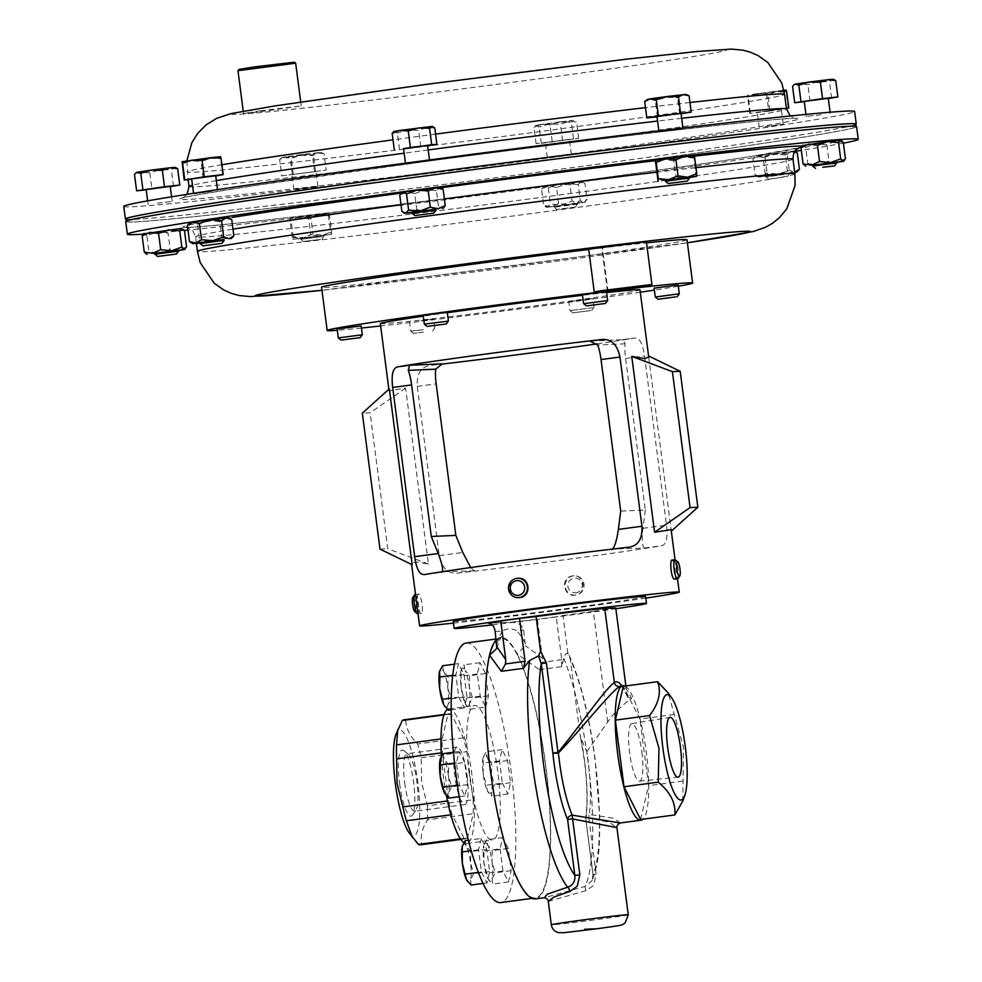 <?xml version="1.0" encoding="UTF-8"?>
<svg xmlns="http://www.w3.org/2000/svg" width="982" height="982" viewBox="0 0 982 982"><rect width="100%" height="100%" fill="white"/><g stroke="black" fill="none" stroke-linecap="round" stroke-linejoin="round"><path stroke-width="0.74" stroke-dasharray="4.91 3.68" d="M404.682 782.789A29.018 6.113 82.4 0 0 414.662 811.279A29.018 6.113 82.4 0 0 415.877 810.432A29.018 6.113 82.4 0 0 416.945 782.249A29.018 6.113 82.4 0 0 408.352 754.262A29.018 6.113 82.4 0 0 406.965 753.759A29.018 6.113 82.4 0 0 404.682 782.789M467.076 775.534A29.018 6.113 -97.6 0 1 464.805 804.565A29.018 6.113 -97.6 0 1 454.826 776.075A29.018 6.113 -97.6 0 1 457.109 747.044A29.018 6.113 -97.6 0 1 467.076 775.534M399.564 783.391A33.363 7.021 82.4 0 0 412.428 815.17A33.363 7.021 82.4 0 0 413.643 782.777A33.363 7.021 82.4 0 0 403.786 750.592A33.363 7.021 82.4 0 0 399.564 783.391M641.847 752.138A29.006 6.113 -97.6 0 1 639.54 781.156A29.006 6.113 -97.6 0 1 629.597 752.666A29.006 6.113 -97.6 0 1 631.831 723.66A29.006 6.113 -97.6 0 1 641.847 752.138M519.245 578.263L517.637 578.3C506.479 578.889 506.921 597.473 518.054 597.621L520.129 597.522M421.303 613.099C419.253 616.18 416.258 596.135 418.062 594.27C420.357 591.152 424.261 611.074 421.303 613.099L418.013 613.689M415.091 594.515A9.697 2.038 -97.6 0 1 418.283 603.009A9.697 2.038 -97.6 0 1 418.001 613.541A9.697 2.038 -97.6 0 1 417.669 613.738M412.906 597.252A7.39 1.559 -97.6 0 1 415.496 602.936A7.39 1.559 -97.6 0 1 415.386 611.602A7.39 1.559 -97.6 0 1 414.772 611.626M575.415 595.104C564.368 597.486 559.949 579.405 570.886 576.324L572.911 575.869C583.664 574.077 587.42 591.729 576.974 594.711L575.022 595.178A9.697 9.476 87.5 0 1 571.549 576.299A9.697 9.476 87.5 0 1 583.909 583.713A9.697 9.476 87.5 0 1 575.022 595.178M577.404 592.465A7.39 7.218 87.5 0 1 568.247 587.825A7.39 7.218 87.5 0 1 572.764 578.459A7.39 7.218 87.5 0 1 581.921 583.112A7.39 7.218 87.5 0 1 577.404 592.465M607.637 300.578L583.603 303.708M582.449 294.821L595.473 292.906M423.217 329.743L410.734 331.143L423.217 329.743M421.143 320.537L433.627 319.138L421.143 320.537M423.451 332.247L413.606 333.352L423.451 332.247M448.393 321.114L424.359 324.232M423.205 315.345L447.252 312.227M592.625 307.771L569.977 310.619L592.625 307.771M570.211 301.449L592.87 298.614L570.211 301.449M590.71 310.582L572.85 312.828L590.71 310.582M679.311 293.925L655.276 297.043M654.122 288.156L678.157 285.038M362.346 334.776L338.311 337.906M337.157 329.019L361.192 325.901M651.938 284.473L607.932 290.635L602.383 247.857A184.248 3.388 -7.4 0 1 646.537 242.873M646.377 241.682L602.383 247.857M588.721 249.489A184.248 3.388 -7.4 0 1 601.794 247.93L607.355 290.697L594.245 291.961M601.794 247.93L588.684 249.183M595.153 292.661A184.248 3.388 -7.4 0 1 643.652 287.063M678.317 286.216A184.248 3.388 -7.4 0 1 664.495 288.512A184.248 3.388 -7.4 0 1 654.368 290.095M686.995 239.755A184.248 3.388 -7.4 0 1 658.873 245.242A184.248 3.388 -7.4 0 1 453.794 273.327A184.248 3.388 -7.4 0 1 321.556 287.223M409.028 832.687A53.335 11.232 82.4 0 0 417.866 782.593A53.335 11.232 82.4 0 0 395.881 734.585M473.128 799.741A63.032 13.269 -97.6 0 1 473.226 813.722L467.481 838.149A63.032 13.269 -97.6 0 1 466.094 838.714A63.032 13.269 -97.6 0 1 464.056 838.297L452.076 814.643A63.032 13.269 -97.6 0 1 448.565 800.821L442.317 752.74A63.032 13.269 -97.6 0 1 442.219 738.759L447.964 714.331A63.032 13.269 -97.6 0 1 449.351 713.767A63.032 13.269 -97.6 0 1 451.376 714.184L463.369 737.838A63.032 13.269 -97.6 0 1 466.88 751.66L473.128 799.741L427.44 805.854L421.597 782.188L421.192 757.785A63.032 13.269 82.4 0 0 417.681 743.951C410.12 736.598 406.118 728.705 405.689 720.297A63.032 13.269 82.4 0 0 403.663 719.88M446.405 795.641A67.881 14.288 -97.6 0 1 443.385 776.872A67.881 14.288 -97.6 0 1 441.409 756.336M447.448 709.421A67.881 14.288 -97.6 0 1 448.713 708.955A67.881 14.288 -97.6 0 1 472.047 775.608A67.881 14.288 -97.6 0 1 466.732 843.526A67.881 14.288 -97.6 0 1 463.885 842.654M469.175 773.411A67.881 14.288 -97.6 0 1 474.49 705.506A67.881 14.288 -97.6 0 1 497.837 772.159A67.881 14.288 -97.6 0 1 492.51 840.064A67.881 14.288 -97.6 0 1 469.175 773.411M490.448 769.372A130.913 27.557 -97.6 0 1 500.71 638.398A130.913 27.557 -97.6 0 1 545.722 766.942A130.913 27.557 -97.6 0 1 535.46 897.916A130.913 27.557 -97.6 0 1 490.448 769.372M466.131 643.026A130.913 27.557 -97.6 0 1 511.143 771.57A130.913 27.557 -97.6 0 1 500.881 902.544M645.591 596.516A96.972 1.792 -7.4 0 1 569.891 608.103A96.972 1.792 -7.4 0 1 453.254 621.496M492.399 624.883A96.972 1.792 172.6 0 0 570.788 615.027A96.972 1.792 172.6 0 0 615.849 608.742M682.772 800.981L683.521 747.106L668.153 692.887M620.28 822.965L613.505 818.239L589.261 814.409A67.881 14.288 82.4 0 0 588.046 760.08A67.881 14.288 82.4 0 0 586.831 751.611L580.534 737.322L580.043 734.401A72.533 15.27 -97.6 0 1 584.511 760.645A72.533 15.27 -97.6 0 1 585.824 818.693A4.652 3.707 8.8 0 1 585.738 817.368A4.652 3.707 8.8 0 1 589.261 814.409A4.652 1.461 87 0 0 588.869 818.19L608.84 822.094L616.929 827.666M548.275 901.39L585.861 890.711L593.57 885.568L596.148 874.152L592.981 874.643L592.121 880.658L584.977 886.427L544.666 897.658M625.092 686.05A67.881 14.288 -97.6 0 1 646.303 752.273A67.881 14.288 -97.6 0 1 642.928 819.209M586.831 751.611L607.698 721.991C613.578 713.288 621.52 705.469 631.536 698.558A67.881 14.288 82.4 0 0 621.078 685.878M535.595 898.874A131.883 27.766 82.4 0 0 545.931 766.93A131.883 27.766 82.4 0 0 517.133 653.975L539.29 669.638L542.199 662.322L542.457 658.1L537.412 619.311L510.051 622.293L489.355 623.202M539.29 669.638L561.63 666.655L563.803 658.382C564.736 654.65 566.086 652.92 567.866 653.214L570.284 659.253L580.043 734.401M648.709 357.043L671.123 529.629M672.081 560.096L672.535 560.268C674.806 562.035 677.015 582.044 674.192 579.159M380.329 323.569A130.913 2.406 172.6 0 0 537.792 305.488A130.913 2.406 172.6 0 0 639.982 289.85M606.606 292.562A130.913 2.406 172.6 0 0 582.51 295.3M645.8 598.124A130.913 2.406 -7.4 0 1 577.06 607.797A130.913 2.406 -7.4 0 1 453.463 623.104M572.911 575.869L574.175 575.796M597.068 343.86A130.913 2.406 172.6 0 0 634.654 338.078C639.466 337.55 642.756 343.516 644.511 355.95L666.496 525.174C667.981 537.706 666.361 544.568 661.635 545.759A130.913 2.406 -7.4 0 1 570.714 558.954A130.913 2.406 -7.4 0 1 457.281 573.132C447.853 573.844 441.839 568.013 439.224 555.616L417.252 386.38C416.613 373.811 420.959 366.826 430.3 365.439A130.913 2.406 172.6 0 0 440.218 364.297M622.784 339.662L634.838 338.041L622.784 339.662L590.501 341.073M294.367 62.185L238.982 69.378M237.975 70.692L295.68 63.192M260.611 110.745L243.536 113.458L256.719 112.194L301.228 105.958L260.611 110.745M414.318 177.423A367.931 6.776 -7.4 0 1 856.022 126.739A367.931 6.776 -7.4 0 1 568.013 170.831A367.931 6.776 -7.4 0 1 126.31 221.515A367.931 6.776 -7.4 0 1 414.318 177.423M125.978 218.949A367.931 6.776 172.6 0 0 567.682 168.266A367.931 6.776 172.6 0 0 855.69 124.174M681.238 128.838L658.947 131.613L681.238 128.838M681.042 113.433L656.995 116.563M295.643 189.256L317.923 186.482L295.643 189.256M314.203 171.776L291.924 174.55L314.203 171.776M764.966 126.752L783.255 124.186L764.966 126.752M775.534 109.689L757.257 112.255L775.534 109.689M211.903 191.33L193.626 193.896L211.903 191.33M215.709 175.729L191.662 178.847M821.062 114.747L806.21 116.453L821.062 114.747M828.305 98.286L804.258 101.404M547.649 157.574L571.352 154.444L547.649 157.574M569.057 139.383L545.354 142.513L569.057 139.383M157.329 203.139L172.181 201.433L157.329 203.139M170.217 186.384L146.183 189.501M429.232 160.52L405.517 163.65L429.232 160.52M427.612 145.471L403.565 148.601M123.757 206.404A368.508 6.788 172.6 0 0 566.16 155.647A368.508 6.788 172.6 0 0 854.635 111.482M126.027 219.33A368.508 6.788 172.6 0 0 567.805 168.253A368.508 6.788 172.6 0 0 855.739 124.554M689.45 178.208L665.415 181.326M665.293 180.406L689.327 177.288M322.612 236.539L300.332 239.313L322.612 236.539M301.977 238.049L324.256 235.275L301.977 238.049M320.783 239.338L303.205 241.535L320.783 239.338M783.955 174.452L765.665 177.03L783.955 174.452M771.3 175.545L789.589 172.979L771.3 175.545M782.961 177.214L768.538 179.24L782.961 177.214M224.117 240.504L200.083 243.622M199.96 242.701L224.006 239.571M836.713 163.049L812.666 166.179M812.544 165.258L836.59 162.128M577.465 204.146L553.762 207.276L577.465 204.146M553.983 206.367L577.686 203.237L553.983 206.367M575.329 207.018L556.634 209.497L575.329 207.018M178.638 251.147L154.591 254.277M154.469 253.344L178.515 250.226M436.02 210.246L411.986 213.364M411.863 212.443L435.898 209.313M843.403 143.151A368.508 6.788 -7.4 0 1 801.337 150.344M856.599 126.666A368.508 6.788 -7.4 0 1 798.194 137.971A368.508 6.788 -7.4 0 1 388.283 194.055A368.508 6.788 -7.4 0 1 125.733 221.588M677.887 578.668A9.697 2.038 82.4 0 0 678.218 569.081A9.697 2.038 82.4 0 0 675.383 559.9M794.88 151.375A368.508 6.788 -7.4 0 1 187.992 230.095M184.334 230.463A368.508 6.788 -7.4 0 1 143.09 234.133M440.378 187.378L401.92 192.374M143.298 233.888L157.157 231.985L146.895 235.705L148.994 251.895L146.944 254.399L146.122 254.154M146.895 235.705L143.777 233.372M182.235 228.376L157.157 231.985L168.045 233.078L170.156 249.281L159.882 252.988L178.552 250.496M558.598 203.667L556.499 187.476L567.031 183.622L581.258 181.523L578.202 184.567L580.301 200.758L569.756 204.612L584.891 202.304L546.434 207.3L569.756 204.612L558.598 203.667L551.442 206.883L543.66 205.299L547.342 207.067L550.411 204.023L561.569 204.98L572.113 201.126L579.896 202.709L587.052 199.481L583.983 202.525L580.301 200.758M578.202 184.567L567.031 183.622L543.709 186.285L582.166 181.289L581.258 181.523L584.953 183.29L587.052 199.481M841.071 140.193L802.613 145.176M190.017 222.632L192.165 222.521L187.378 225.406M228.475 217.636L192.165 222.521L197.566 224.448L199.665 240.639L194.89 243.524L189.489 241.597M787.441 171.187L776.664 175.017L765.26 174.047L760.473 176.932L755.072 174.992L761.381 176.453L767.077 173.09L778.481 174.06L789.258 170.23L794.659 172.157L758.337 177.042L793.751 172.636L787.441 171.187L785.33 154.996L791.026 151.633L794.07 151.032L791.934 151.154L794.72 151.621M797.335 153.082L791.026 151.633L755.612 156.028L791.934 151.154L787.159 154.039L789.258 170.23M292.194 237.178L290.083 220.987L299.117 217.488L318.328 215.009L308.778 218.79L310.877 234.98L301.842 238.491L331.462 234.342L293.004 239.338L301.842 238.491L292.194 237.178L293.029 239.313L293.237 236.637L303.413 237.656L312.976 233.876L322.636 235.177L331.658 231.678L331.45 234.354L330.615 232.231L321.053 236.011L310.877 234.98M308.778 218.79L299.117 217.488L290.304 218.311L328.737 213.327L318.328 215.009L328.516 216.04L330.615 232.231M693.869 155.377L655.35 160.336M411.9 212.713L435.934 209.596M443.852 207.607L442.207 208.614L438.512 206.846L427.98 210.7L416.81 209.755L409.654 212.971L401.871 211.388M441.63 188.139L439.47 187.611L436.413 190.655L438.512 206.846M436.413 190.655L425.243 189.698L414.711 193.552L416.81 209.755M414.711 193.552L406.929 191.969L399.76 195.185M154.505 253.638L159.882 252.988L148.994 251.895M186.58 246.863L178.675 250.471L170.156 249.281M184.481 230.672L175.95 229.469L168.045 233.078M556.499 187.476L548.717 185.893L541.548 189.109L543.66 205.299M541.548 189.109L544.617 186.064L548.312 187.832L550.411 204.023M548.312 187.832L558.844 183.978L570.002 184.923L572.113 201.126M570.002 184.923L577.17 181.707L584.953 183.29M812.58 165.528L836.627 162.411M845.416 158.667L837.511 162.275L828.992 161.085L818.718 164.792L807.83 163.699L805.78 166.204L804.958 165.958M843.317 142.476L834.786 141.273L826.881 144.894L828.992 161.085M826.881 144.894L815.993 143.789L805.731 147.509L807.83 163.699M805.731 147.509L803.055 145.213L802.122 145.692M199.997 242.971L224.031 239.854M233.851 235.876L228.168 239.227L221.846 237.779L211.069 241.609L199.665 240.639M231.752 219.673L225.43 218.225L219.747 221.588L221.846 237.779M219.747 221.588L208.344 220.619L197.566 224.448M799.434 169.272L794.733 172.476M758.337 177.042L755.072 174.992L752.973 158.802L758.656 155.451L764.966 156.899L767.077 173.09M785.33 154.996L773.926 154.014L763.149 157.857L765.26 174.047M763.149 157.857L757.748 155.929L752.973 158.802L755.612 156.028M764.966 156.899L775.743 153.069L787.159 154.039M290.083 220.987L290.304 218.311L291.138 220.434L293.237 236.637M291.138 220.434L300.688 216.654L310.877 217.685L312.976 233.876M310.877 217.685L319.899 214.186L329.559 215.488L331.658 231.678M329.559 215.488L328.725 213.352L328.516 216.04M665.33 180.676L689.364 177.558M696.545 176.343L695.686 174.244L686.123 178.024L675.947 176.993L666.913 180.492L657.265 179.19M693.795 155.365L695.686 174.244M693.587 158.041L683.398 157.022L673.848 160.803L675.947 176.993M673.848 160.803L664.188 159.501L655.154 163M434.768 128.028L426.507 127.5L418.688 130.397L407.812 130.005L397.379 133.049L394.543 131.465L432.461 126.457M393.365 131.944L394.015 131.441M403.602 148.896L427.649 145.753M420.812 146.76L418.688 130.397M399.502 149.411L397.379 133.049M176.183 167.824L174.305 167.578L171.396 169.898L160.373 169.628L175.078 167.357M146.22 189.784L151.928 189.158L149.804 172.795L160.373 169.628L141.924 171.924L134.485 174.489M136.633 172.353L149.804 172.795M173.519 186.261L171.396 169.898M151.928 189.158L170.267 186.69M536.332 125.389L568.296 121.412L560.477 124.321L549.601 123.928L539.167 126.973L536.332 125.389L533.95 127.243L541.769 124.333L536.332 125.389M560.464 121.829L541.769 124.333L550.03 124.861L560.464 121.829L571.34 122.222L573.721 120.369L560.464 121.829M573.721 120.369L568.296 121.412L576.557 121.94L574.249 120.369M541.291 143.323L578.68 138.302L536.074 143.605L541.291 143.323L539.167 126.973M536.074 143.605L533.95 127.243M552.154 141.224L550.03 124.861M573.463 138.572L571.34 122.222M578.68 138.302L576.557 121.94M562.6 140.684L560.477 124.321M794.708 84.256L833.153 79.26M834.258 79.726L832.38 79.481L829.471 81.801L818.448 81.531L807.879 84.698L799.999 83.826L792.572 86.391M831.594 98.163L829.471 81.801M804.295 101.686L828.342 98.593M810.003 101.06L807.879 84.698M210.541 158.335L220.569 156.727L220.52 158.691L210.541 158.335L201.015 161.416L191.318 160.827L210.541 158.335M182.063 163.663L191.318 160.827L182.112 161.699M222.644 175.041L220.52 158.691M191.699 179.129L215.745 176.011M203.139 177.779L201.015 161.416M756.901 94.223L786.152 90.135L786.103 92.099L776.136 91.743L766.611 94.824L756.901 94.223L747.646 97.071L747.695 95.107L756.901 94.223M747.695 95.107L748.198 96.58L757.723 93.499L767.691 93.855L776.946 91.007L747.707 95.107M784.066 91.154L776.946 91.007L783.882 90.246M786.386 108.253L749.782 113.433L768.734 111.187L766.611 94.824M749.782 113.433L747.646 97.071M750.322 112.942L748.198 96.58M769.814 110.205L767.691 93.855M788.227 108.45L786.103 92.099M768.734 111.187L786.447 108.707M281.748 175.864L326.147 170.119L281.748 175.864L279.625 159.501L285.185 156.862L291.188 157.648L302.075 154.493L313.393 154.775L318.487 152.554L324.023 153.757L318.008 152.971L320.819 152.406L302.075 154.493L282.374 157.402L301.13 155.34L290.242 158.483L284.706 157.28L279.625 159.501L282.374 157.402M318.008 152.971L301.13 155.34L312.448 155.61L318.008 152.971M320.819 152.406L324.023 153.757L326.147 170.119M293.311 174.01L291.188 157.648M315.517 171.126L313.393 154.775M314.571 171.973L312.448 155.61M292.378 174.845L290.242 158.483M647.445 99.403L685.89 94.419M689.094 95.77L683.091 94.984L677.519 97.623L666.201 97.341L655.325 100.495L649.777 99.292L644.695 101.514M657.044 116.895L681.078 113.752M679.642 113.986L677.519 97.623M657.449 116.858L655.325 100.495M447.313 312.742A130.913 2.406 172.6 0 0 423.316 316.179M418.062 594.27L415.509 594.454M389.314 388.847L389.056 390.775L405.603 388.135L428.447 564.024L415.582 561.802L411.47 563.361L412.158 564.736M591.066 341.061L622.686 339.674L625.129 343.798A19.395 4.088 82.4 0 0 625.595 358.479L645.284 510.014L620.71 511.094M645.284 510.014L642.94 528.328C641.676 540.321 642.191 546.9 644.499 548.054L612.584 549.085M457.281 573.132L474.404 570.837L442.403 571.696M474.404 570.837L470.673 567.547M405.603 388.135L370.116 412.833L362.333 413.177M428.447 564.024L387.767 548.754L370.116 412.833M379.985 549.098L387.767 548.754M496.266 639.847A131.883 27.766 -97.6 0 1 500.575 637.441A131.883 27.766 -97.6 0 1 517.133 653.975L525.296 645.726L523.676 630.174C522.154 624.687 517.612 622.072 510.051 622.293L488.852 623.189M674.168 714.479L639.92 719.057L623.312 686.295M640.62 819.516L648.574 785.674L639.92 719.057M682.821 781.095L648.574 785.674M585.861 890.711L584.977 886.427A131.883 27.766 -97.6 0 0 588.022 761.296A131.883 27.766 -97.6 0 0 563.803 658.382M561.63 666.655L561.778 659.695L556.205 616.794L537.412 619.311M542.457 658.1L525.296 645.726M567.866 653.214L562.968 615.518L556.205 616.794M607.698 721.991L593.324 611.283A58.184 1.068 -7.4 0 1 562.968 615.518M615.751 607.981L593.324 611.283M621.901 685.767A72.533 15.27 -97.6 0 1 627.105 695.366L625.878 685.952M627.105 695.366L627.559 697.122L631.536 698.558M495.173 631.426L502.477 631.107C506.54 628.37 511.168 628.161 516.36 630.493L523.676 630.174M464.658 762.449L459.122 751.525L456.47 762.805L459.355 785.011L464.891 795.936L467.542 784.655L464.658 762.449L448.676 764.585L448.443 775.915A19.395 4.088 82.4 0 0 444.232 759.356A19.395 4.088 82.4 0 0 440.464 758.399M502.354 783.12L507.89 794.045L510.542 782.764L507.657 760.559L502.121 749.634L499.47 760.915L502.354 783.12L486.36 785.269L483.242 774.393A19.395 4.088 82.4 0 0 487.453 790.952A19.395 4.088 82.4 0 0 488.214 792.253A19.395 4.088 82.4 0 0 491.552 790.768A19.395 4.088 82.4 0 0 491.43 774.025L494.547 784.913L491.552 790.768L491.896 796.193L487.453 790.952L486.36 785.269M481.229 838.481L478.578 849.774L481.462 871.979L486.998 882.892L489.65 871.611L486.765 849.405L481.229 838.481L468.377 840.211M485.783 707.089L488.435 695.808L485.55 673.603L480.014 662.678L477.362 673.959L480.247 696.164L485.783 707.089L469.801 709.225L465.345 703.996A19.395 4.088 82.4 0 0 466.106 705.285A19.395 4.088 82.4 0 0 469.445 703.812A19.395 4.088 82.4 0 0 469.322 687.069A19.395 4.088 82.4 0 0 465.112 670.51L469.568 675.739L469.322 687.069L472.452 697.944L469.445 703.812L469.801 709.225M500.071 848.829L502.956 871.034L508.492 881.959L511.143 870.666L508.259 848.46L502.723 837.548L500.071 848.829L484.089 850.964L483.733 845.551A19.395 4.088 82.4 0 0 483.844 862.294A19.395 4.088 82.4 0 0 488.054 878.853A19.395 4.088 82.4 0 0 488.827 880.154A19.395 4.088 82.4 0 0 492.154 878.681L492.51 884.095L488.054 878.853L483.844 862.294L484.089 850.964M466.941 696.754L464.056 674.548L458.52 663.623L455.869 674.904L458.754 697.11L464.29 708.034L466.941 696.754L450.947 698.889L447.952 704.757A19.395 4.088 82.4 0 0 447.829 688.014A19.395 4.088 82.4 0 0 443.618 671.442A19.395 4.088 82.4 0 0 439.862 670.497M467.481 838.149L421.794 844.262C420.1 836.652 422.014 828.501 427.538 819.835L473.226 813.722M452.076 814.643L450.848 814.814M460.398 838.788L464.056 838.297M442.317 752.74L441.213 752.887M447.473 800.956L448.565 800.821M447.964 714.331L443.95 714.871M440.955 738.93L442.219 738.759M463.369 737.838L417.681 743.951M405.689 720.297L451.376 714.184M421.192 757.785L466.88 751.66M427.538 819.835A63.032 13.269 82.4 0 0 427.44 805.854M420.394 844.839A63.032 13.269 82.4 0 0 421.794 844.262M445.3 794.229A19.395 4.088 82.4 0 0 448.553 792.658A19.395 4.088 82.4 0 0 448.443 775.915L451.56 786.791L448.553 792.658L448.909 798.071M443.14 753.66L444.232 759.356L448.676 764.585M459.122 751.525L453.438 752.286M467.542 784.655L451.56 786.791M464.891 795.936L459.245 796.697M459.355 785.011L457.44 785.269M456.47 762.805L454.543 763.063M483.132 757.65A19.395 4.088 82.4 0 0 483.242 774.393L483.132 757.65L486.127 751.782L487.219 757.466A19.395 4.088 82.4 0 0 483.439 756.57A19.395 4.088 82.4 0 0 483.132 757.65M487.219 757.466A19.395 4.088 -97.6 0 1 491.43 774.025L491.663 762.707L487.219 757.466M507.89 794.045L491.896 796.193M499.47 760.915L483.475 763.063M502.121 749.634L486.127 751.782M507.657 760.559L491.663 762.707M510.542 782.764L494.547 784.913M465.247 840.629L466.327 846.312L470.783 851.554L470.538 862.883L473.668 873.759L470.66 879.627A19.395 4.088 82.4 0 0 470.538 862.883A19.395 4.088 82.4 0 0 466.327 846.312A19.395 4.088 82.4 0 0 462.583 845.342M471.004 885.04L470.66 879.627A19.395 4.088 -97.6 0 1 467.395 881.198M478.578 849.774L471.25 850.756M486.765 849.405L470.783 851.554M489.65 871.611L473.668 873.759M486.998 882.892L483.107 883.419M481.462 871.979L478.418 872.384M461.135 687.425A19.395 4.088 82.4 0 0 465.345 703.996L461.135 687.425L461.024 670.681A19.395 4.088 82.4 0 0 461.135 687.425M461.024 670.681A19.395 4.088 -97.6 0 1 461.331 669.614A19.395 4.088 -97.6 0 1 465.112 670.51L464.032 664.814L461.024 670.681M488.435 695.808L472.452 697.944M480.247 696.164L464.265 698.3M477.362 673.959L461.38 676.095M480.014 662.678L464.032 664.814M485.55 673.603L469.568 675.739M487.833 845.367A19.395 4.088 82.4 0 0 484.052 844.483A19.395 4.088 82.4 0 0 483.733 845.551L486.741 839.684L487.833 845.367L492.277 850.608L492.043 861.938A19.395 4.088 82.4 0 0 487.833 845.367M492.043 861.938A19.395 4.088 -97.6 0 1 492.154 878.681L495.161 872.814L492.043 861.938M502.956 871.034L486.974 873.17M502.723 837.548L486.741 839.684M508.259 848.46L492.277 850.608M511.143 870.666L495.161 872.814M508.492 881.959L492.51 884.095M444.686 706.328A19.395 4.088 82.4 0 0 447.952 704.757L448.295 710.17M442.526 665.759L443.618 671.442L448.062 676.684L447.829 688.014L450.947 698.889M464.056 674.548L448.062 676.684M464.29 708.034L451.143 709.79M458.754 697.11L451.217 698.116M455.869 674.904L452.677 675.334M458.52 663.623L454.396 664.176M640.289 292.219A184.248 3.388 -7.4 0 1 380.635 325.95M361.474 328.025A184.248 3.388 -7.4 0 1 337.317 330.283M628.247 914.77A38.789 0.712 -7.4 0 1 597.964 919.41A38.789 0.712 -7.4 0 1 551.307 924.762M596.148 874.152L588.869 818.19L585.714 818.681L593.091 874.655A122.578 25.802 -97.6 0 0 596.675 773.718A122.578 25.802 -97.6 0 0 570.284 659.253M188.998 186.519A301.241 5.548 172.6 0 0 550.657 145.017A301.241 5.548 172.6 0 0 786.472 108.916M681.668 118.282A301.241 5.548 172.6 0 0 657.584 121.056M428.189 149.964A301.241 5.548 172.6 0 0 424.813 150.418A301.241 5.548 172.6 0 0 404.167 153.192M554.486 156.138A312.571 5.757 172.6 0 0 792.216 118.38A312.571 5.757 172.6 0 0 423.905 161.748A312.571 5.757 172.6 0 0 186.175 199.506A312.571 5.757 172.6 0 0 554.486 156.138M435.554 134.117A301.241 5.548 172.6 0 0 422.923 135.798A301.241 5.548 172.6 0 0 393.009 139.837M221.907 164.743A301.241 5.548 172.6 0 0 187.108 171.899A301.241 5.548 172.6 0 0 548.754 130.397A301.241 5.548 172.6 0 0 784.569 94.297M216.347 180.614A301.241 5.548 172.6 0 0 192.484 185.193M427.047 84.256A249.735 4.603 172.6 0 0 237.104 114.428A249.735 4.603 172.6 0 0 531.36 79.788A249.735 4.603 172.6 0 0 721.304 49.616A249.735 4.603 172.6 0 0 427.047 84.256M793.002 159.17A301.241 5.548 -7.4 0 1 745.252 168.413A301.241 5.548 -7.4 0 1 410.157 214.26A301.241 5.548 -7.4 0 1 195.528 236.772A301.241 5.548 -7.4 0 1 232.98 229.187M798.747 147.951A312.571 5.757 -7.4 0 1 753.231 156.077A312.571 5.757 -7.4 0 1 324.711 213.438A312.571 5.757 -7.4 0 1 232.378 217.403M794.892 173.789A301.241 5.548 -7.4 0 1 747.155 183.033A301.241 5.548 -7.4 0 1 412.059 228.88A301.241 5.548 -7.4 0 1 197.431 251.38M401.012 204.759A301.241 5.548 -7.4 0 1 444.404 198.929M656.357 172.231A301.241 5.548 -7.4 0 1 695.956 167.652M687.388 242.787A249.735 4.603 -7.4 0 1 321.949 290.304L687.388 242.812M401.245 193.086A312.571 5.757 -7.4 0 1 440.979 187.746M655.227 160.704A312.571 5.757 -7.4 0 1 694.249 156.175M801.766 146.158A312.571 5.757 -7.4 0 1 801.165 147.288M689.965 102.509A301.241 5.548 172.6 0 0 645.481 107.639M625.129 343.798L597.694 345.013M424.519 574.568L441.655 572.273M611.749 549.49L628.873 547.195M644.499 548.054L661.635 545.759M417.252 386.38L436.168 383.852M439.224 555.616L462.78 552.461M642.94 528.328L666.496 525.174M625.595 358.479L644.511 355.95M502.477 631.107A141.199 29.73 82.4 0 0 496.88 644.609M561.778 659.695L542.199 662.322M525.382 643.357A141.199 29.73 82.4 0 0 516.36 630.493M464.805 804.565L414.662 811.279M415.877 810.432L412.428 815.17M639.54 781.156L678.034 777.204M413.606 333.352L410.734 331.143L409.58 322.256M572.85 312.828L569.977 310.619L568.823 301.732M448.713 708.955L474.49 705.506M500.71 638.398L496.156 639.012M580.534 737.322L584.413 760.633C587.322 784.213 587.764 803.116 585.738 817.368A4.652 4.652 0 0 0 585.714 818.681L592.981 874.643L592.121 880.658C599.928 859.95 599.585 843.219 599.732 817.49L595.006 758.067C588.991 714.491 580.362 680.256 569.143 655.338M675.039 559.728L677.531 578.938M243.229 111.162L243.536 113.458M293.876 189.6L291.924 174.55M783.255 124.186L781.291 109.137M830.256 113.335L830.109 112.218M571.352 154.444L569.4 139.395M148.135 204.551L147.656 200.856M187.12 194.313L182.627 198.008C182.996 197.112 208.81 192.705 260.07 184.788L423.954 161.748C597.498 138.253 789.405 116.392 795.58 118.405L790.289 115.974M186.862 160.852L188.102 179.559M303.205 241.535L300.222 238.393M787.49 176.772L789.589 172.979M575.599 207.03L577.686 203.237M196.388 243.376L195.528 236.772L192.742 230.709L187.66 227.529M186.42 227.284C187.01 228.057 213.094 225.725 264.674 220.287L375.517 207.337C508.566 191.146 676.807 168.303 752.912 156.126L799.373 147.668M556.634 209.497L553.652 206.355M546.434 207.3L545.194 206.539M584.891 202.304L585.64 201.531M543.709 186.285L542.972 187.059M582.166 181.289L583.406 182.051M768.538 179.24L765.543 176.097M794.07 151.032L794.806 151.486M322.17 239.068L324.256 235.275M172.181 201.433L171.58 196.793M535.804 125.365L535.153 125.856M547.305 157.562L545.354 142.513M806.21 116.453L805.94 114.403M217.66 190.778L217.513 189.636M759.209 127.304L757.257 112.255M317.923 186.482L315.971 171.433M658.947 131.613L658.848 130.851M300.713 101.968L301.228 105.958M388.86 389.253L389.056 390.775M411.47 563.361L411.618 564.478M424.334 574.593L441.728 572.26M611.823 549.49L629.216 547.158M620.587 685.841C620.391 686.799 620.452 682.171 627.559 697.122M496.794 648.476C499.838 639.491 501.446 635.698 501.606 637.085L500.575 637.441M535.46 897.916L532.134 898.358M466.732 843.526L492.51 840.064M444.097 714.466L449.351 713.767M460.828 839.426L466.094 838.714M591.802 310.361L594.012 307.489M594.024 307.489L592.87 298.614M432.559 330.897L434.781 328.025M434.781 328.013L433.627 319.138M631.831 723.66L670.019 717.351M408.352 754.262L403.786 750.592M457.109 747.044L406.965 753.759"/><path stroke-width="1.47" d="M667.686 747.548A30.197 6.358 82.4 0 0 678.034 777.204A30.197 6.358 82.4 0 0 680.44 746.983A30.197 6.358 82.4 0 0 670.019 717.351A30.197 6.358 82.4 0 0 667.686 747.548M518.054 597.621L520.129 597.522C531.09 596.405 530.305 578.373 519.245 578.263L517.637 578.3M517.391 597.645A9.697 9.476 -92.5 0 0 527.469 588.083A9.697 9.476 -92.5 0 0 517.563 578.288A9.697 9.476 -92.5 0 0 508.504 587.862A9.697 9.476 -92.5 0 0 517.391 597.645M517.048 595.362A7.39 7.218 -92.5 0 0 524.707 588.476A7.39 7.218 -92.5 0 0 517.956 580.62A7.39 7.218 -92.5 0 0 510.284 587.518A7.39 7.218 -92.5 0 0 517.048 595.362M418.013 613.689L417.669 613.738A9.697 2.038 -97.6 0 1 417.203 613.566A9.697 2.038 -97.6 0 1 414.355 604.396A9.697 2.038 -97.6 0 1 414.686 594.797A9.697 2.038 -97.6 0 1 414.76 594.711A9.697 2.038 -97.6 0 1 415.091 594.515L415.509 594.454M417.203 613.566L414.772 611.626A7.39 1.559 -97.6 0 1 412.6 604.63A7.39 1.559 -97.6 0 1 412.857 597.314A7.39 1.559 -97.6 0 1 412.906 597.252M586.475 305.918L605.428 303.45L586.475 305.918L583.603 303.708L607.637 300.578L606.52 291.936M595.473 292.906L582.449 294.821L583.603 303.708M425.746 323.95L448.393 321.114L447.252 312.227L423.205 315.345L424.359 324.232L425.746 323.95M428.324 326.22L446.184 323.986L428.324 326.22M677.47 294.035L679.311 293.925L678.157 285.038L654.122 288.156L655.276 297.043L677.47 294.035M675.641 296.883L658.149 299.252L675.641 296.883M341.184 340.116L360.136 337.648L341.184 340.116L338.311 337.894L362.346 334.776L361.192 325.901L337.157 329.019L338.311 337.894M601.021 290.721L651.938 284.473L646.377 241.682L588.684 249.183L594.233 291.949L601.021 290.721M644.425 286.94L650.931 285.774L632.936 287.616L595.546 292.967L644.425 286.94M337.317 330.283A184.248 3.388 -7.4 0 1 327.178 330.492L321.556 287.223A184.248 3.388 -7.4 0 1 349.666 281.736A184.248 3.388 -7.4 0 1 588.721 249.489M327.178 330.492A184.248 3.388 -7.4 0 1 355.288 325.005A184.248 3.388 -7.4 0 1 595.153 292.661M643.652 287.063A184.248 3.388 -7.4 0 1 692.617 283.025A184.248 3.388 -7.4 0 1 678.317 286.216M646.537 242.873A184.248 3.388 -7.4 0 1 686.995 239.755L692.617 283.025M444.097 714.466L403.663 719.88A63.032 13.269 82.4 0 0 402.276 720.457L395.881 734.585A53.335 11.232 82.4 0 0 395.341 783.575A53.335 11.232 82.4 0 0 409.028 832.687L418.369 844.41L460.398 838.788M397.784 729.381L396.532 744.884A63.032 13.269 82.4 0 0 396.63 758.865L397.035 783.255L402.865 806.934L447.473 800.956M441.409 756.336A67.881 14.288 -97.6 0 1 447.448 709.421M532.134 898.358L500.881 902.544A130.913 27.557 -97.6 0 1 455.869 774A130.913 27.557 -97.6 0 1 466.131 643.026L496.156 639.012M454.15 628.419L453.254 621.496A96.972 1.792 -7.4 0 1 528.942 609.908A96.972 1.792 -7.4 0 1 645.591 596.516L646.487 603.439A96.972 1.792 172.6 0 0 529.85 616.831A96.972 1.792 172.6 0 0 454.15 628.419A96.972 1.792 172.6 0 0 492.399 624.883M615.849 608.742A96.972 1.792 172.6 0 0 646.487 603.439M662.85 747.756A53.138 11.183 -97.6 0 1 671.651 697.846A53.138 11.183 -97.6 0 1 685.289 746.774A53.138 11.183 -97.6 0 1 684.749 795.592A53.138 11.183 -97.6 0 1 662.85 747.756M671.651 697.846L668.153 692.887L657.559 681.704C661.524 692.077 658.873 703.358 649.593 715.547L658.959 748.186L658.247 782.163L624.012 786.754L640.62 819.516L674.855 814.937L682.772 800.981L684.749 795.592M628.247 914.77L625.141 922.982C620.317 925.584 626.541 924.614 597.24 928.727L563.791 932.74L558.316 932.618C554.339 931.402 552.007 928.788 551.307 924.762A38.789 0.712 -7.4 0 1 581.59 920.134A38.789 0.712 -7.4 0 1 628.247 914.77L616.929 827.666L572.592 818.914L579.859 874.864L577.195 886.292L569.855 891.423L553.934 897.045L548.275 901.39C548.263 899.794 546.999 898.555 544.482 897.683L544.666 897.658M642.928 819.209A67.881 14.288 -97.6 0 1 640.976 820.191A67.881 14.288 -97.6 0 1 617.641 753.538A67.881 14.288 -97.6 0 1 622.956 685.62A67.881 14.288 -97.6 0 1 625.092 686.05M546.385 662.997L541.229 663.599L538.541 655.89L540.566 651.176L546.385 662.997L557.997 752.457C580.006 725.882 604.851 689.254 614.351 682.527A4.652 4.517 -125.3 0 0 619.581 686.492C609.908 692.703 582.314 727.944 558.402 752.985A67.881 14.288 82.4 0 0 559.384 761.332A67.881 14.288 82.4 0 0 572.199 815.158L620.28 822.965C617.85 824.119 616.733 825.69 616.929 827.666L616.929 827.666M538.541 655.89L529.617 660.493L523.443 668.349L501.348 671.307L489.527 655.19A131.883 27.766 82.4 0 0 490.239 769.372A131.883 27.766 82.4 0 0 535.595 898.874L544.531 897.683L547.232 894.221L567.67 887.188C572.899 885.359 575.292 881.443 574.851 875.453A122.578 25.802 -97.6 0 1 543.316 762.449A122.578 25.802 -97.6 0 1 541.229 663.599L552.841 753.059A72.533 15.27 -97.6 0 0 567.584 819.491A4.652 3.609 157.1 0 1 572.199 815.158L572.592 818.914L567.584 819.491L574.851 875.453L579.859 874.864M675.039 559.728L671.123 529.629L654.589 532.269L631.745 356.38L644.597 358.602L648.709 357.043L639.982 289.85A130.913 2.406 172.6 0 0 606.606 292.562M675.383 559.9A9.697 2.038 82.4 0 0 675.383 559.887A9.697 2.038 82.4 0 0 674.916 559.728A9.697 2.038 82.4 0 0 674.045 568.578A9.697 2.038 82.4 0 0 677.028 578.791A9.697 2.038 82.4 0 0 677.482 578.95L674.192 579.159C670.767 577.539 669.454 557.408 672.535 560.268M582.51 295.3A130.913 2.406 172.6 0 0 482.518 307.918A130.913 2.406 172.6 0 0 447.313 312.742M628.873 547.195C638.19 545.845 642.535 538.86 641.933 526.254L619.949 357.031C617.347 344.645 611.332 338.802 601.905 339.514A130.913 2.406 172.6 0 0 488.459 353.692A130.913 2.406 172.6 0 0 397.538 366.875C392.825 368.029 391.204 374.891 392.677 387.46L414.662 556.684C416.417 569.106 419.707 575.071 424.519 574.568A130.913 2.406 -7.4 0 1 515.44 561.373A130.913 2.406 -7.4 0 1 628.873 547.195L629.216 547.158M453.463 623.104A130.913 2.406 -7.4 0 1 419.596 625.865A130.913 2.406 -7.4 0 1 521.786 610.215A130.913 2.406 -7.4 0 1 679.249 592.146A130.913 2.406 -7.4 0 1 645.8 598.124M440.218 364.297A130.913 2.406 172.6 0 0 543.746 351.261A130.913 2.406 172.6 0 0 597.068 343.86M237.975 70.679L238.982 69.378L255.369 66.788L294.367 62.185L295.668 63.192L237.975 70.679L243.229 111.162M855.973 126.359L855.69 124.174A367.931 6.776 172.6 0 0 413.987 174.857A367.931 6.776 172.6 0 0 125.978 218.949L126.261 221.134M658.848 130.851L656.995 116.563L672.253 114.366L681.042 113.433L682.932 127.991M193.54 193.307L191.662 178.847L215.709 175.729L217.513 189.636M805.94 114.403L804.258 101.404L828.305 98.286L830.109 112.218M147.656 200.856L146.183 189.501L170.217 186.384L171.58 196.793M405.456 163.159L403.565 148.601L414.146 146.993L427.612 145.471L429.49 159.943M855.739 124.554A368.508 6.788 172.6 0 0 856.267 124.1L854.635 111.482A368.508 6.788 172.6 0 0 412.231 162.251A368.508 6.788 172.6 0 0 123.757 206.404L125.401 219.023A368.508 6.788 172.6 0 0 126.027 219.33M856.267 124.1A368.508 6.788 172.6 0 0 413.864 174.857A368.508 6.788 172.6 0 0 125.401 219.023M668.288 183.536L665.403 181.326L680.673 179.129L689.45 178.196L687.24 181.081L668.288 183.536L687.24 181.081M689.45 178.196L689.327 177.288L680.551 178.208L665.293 180.406L665.403 181.326M202.955 245.831L200.083 243.622L218.36 241.044L224.117 240.492L221.907 243.364L202.955 245.831L221.907 243.364M224.117 240.492L224.006 239.571L218.25 240.136L199.96 242.701L200.083 243.622M821.86 164.755L836.713 163.049L836.59 162.128L812.544 165.258L812.666 166.167L821.86 164.755M822.793 167.271L834.491 165.921L822.793 167.271M154.591 254.277L178.638 251.147L178.515 250.226L154.469 253.344L157.464 256.486L176.416 254.019L157.464 256.486M414.858 215.574L411.974 213.364L422.567 211.768L436.02 210.234L433.811 213.119L414.858 215.574L433.811 213.119M436.02 210.234L435.566 209.313L422.444 210.848L411.863 212.443L411.974 213.364M143.09 234.133A368.508 6.788 -7.4 0 1 127.365 234.207A368.508 6.788 -7.4 0 1 185.77 222.889A368.508 6.788 -7.4 0 1 595.693 166.817A368.508 6.788 -7.4 0 1 858.243 139.272A368.508 6.788 -7.4 0 1 843.403 143.151M801.337 150.344A368.508 6.788 -7.4 0 1 799.839 150.59A368.508 6.788 -7.4 0 1 794.88 151.375M127.365 234.207L125.733 221.588A368.508 6.788 -7.4 0 1 184.137 210.271A368.508 6.788 -7.4 0 1 594.049 154.199A368.508 6.788 -7.4 0 1 856.599 126.666L858.243 139.272M677.482 578.95A9.697 2.038 82.4 0 0 677.887 578.668L679.728 576.139A7.39 1.559 82.4 0 0 679.974 568.823A7.39 1.559 82.4 0 0 677.813 561.839A7.39 1.559 82.4 0 0 677.801 561.839A7.39 1.559 82.4 0 0 676.721 567.682A7.39 1.559 82.4 0 0 679.065 576.238A7.39 1.559 82.4 0 0 679.728 576.139M675.383 559.887A9.697 2.038 82.4 0 0 675.371 559.887L677.813 561.839M187.992 230.095A368.508 6.788 -7.4 0 1 184.334 230.463M435.934 209.596L419.78 211.056L430.325 207.202L428.226 191.011L417.055 190.066L402.829 192.153L406.523 193.92L408.622 210.111L419.78 211.056L405.554 213.155L411.9 212.713M406.523 193.92L417.055 190.066L440.378 187.378L443.164 189.379L445.263 205.569L443.115 208.393M401.184 193.147L402.829 192.153L399.76 195.185L401.871 211.388L405.554 213.155L408.622 210.111M143.298 233.888L181.805 228.364L184.481 230.672L186.58 246.863L184.53 249.367L154.505 253.638M836.627 162.411L843.796 161.208L845.416 158.667L843.317 142.476L840.641 140.18L827.691 141.592L838.579 142.685L840.69 158.875L843.366 161.171L812.58 165.528M840.641 140.18L841.464 140.426L840.641 140.18L838.579 142.685M802.122 145.692L827.691 141.592L817.429 145.299L819.528 161.49L830.416 162.595L840.69 158.875M224.031 239.854L195.799 243.045L201.482 239.682L199.383 223.491L193.073 222.042L190.017 222.632L187.378 225.406L189.489 241.597L195.799 243.045L192.754 243.646L199.997 242.971M187.378 225.406L193.073 222.042L210.16 219.661L228.475 217.636L231.752 219.673L233.851 235.876L229.076 238.749L223.663 236.822L212.885 240.664L201.482 239.682M689.364 177.558L696.545 176.355L687.707 177.19L696.729 173.691L694.63 157.488L684.97 156.187L665.759 158.667L675.947 159.698L678.046 175.888L687.707 177.19L665.33 180.676M675.947 159.698L684.97 156.187L693.869 155.377M658.087 181.351L655.375 160.324L665.759 158.667L656.209 162.447L658.308 178.638L668.497 179.669L678.046 175.888M430.325 207.202L438.107 208.785L445.263 205.569M428.226 191.011L435.382 187.795L443.164 189.379M178.552 250.496L184.96 249.391M160.692 249.686L158.593 233.495L150.062 232.304L142.169 235.913L144.268 252.104L152.787 253.295L160.692 249.686L171.58 250.778L181.854 247.071L184.53 249.367M144.268 252.104L146.944 254.399M158.593 233.495L168.855 229.788L179.755 230.88L181.854 247.071M179.755 230.88L181.805 228.364M142.169 235.913L144.219 233.409M815.539 168.388L812.666 166.167M805.78 166.204L803.104 163.908L811.623 165.111L819.528 161.49M803.055 145.213L800.993 147.717L803.104 163.908M800.993 147.717L808.898 144.109L817.429 145.299M231.212 238.651L233.851 235.876M192.754 243.646L189.489 241.597M199.383 223.491L210.16 219.661L221.564 220.631L223.663 236.822M221.564 220.631L226.339 217.746L231.752 219.673M794.733 172.476L796.795 172.046L794.683 172.157L799.434 169.272L796.795 172.046M794.72 151.621L797.335 153.082L799.434 169.272M696.729 173.691L696.52 176.367M658.1 181.326L658.308 178.638M694.63 157.488L693.795 155.365M655.35 160.336L656.209 162.447M431.933 126.445L399.981 130.422L408.242 130.95L418.676 127.906L429.551 128.298L432.461 126.457L434.768 128.028L436.892 144.391L431.675 144.661L429.551 128.298M394.015 131.441L399.981 130.422L392.162 133.331L394.015 131.441M427.649 145.753L436.892 144.391M431.675 144.661L403.602 148.896M394.285 149.681L392.162 133.331M410.366 147.312L408.242 130.95M151.338 170.107L136.633 172.353L140.757 173.274L151.338 170.107L162.349 170.365L169.788 167.812L151.338 170.107M175.078 167.357L169.788 167.812L177.668 168.683L175.078 167.357M170.267 186.69L179.792 185.046L164.473 186.727L136.621 190.839L134.485 174.489L136.032 172.807M142.893 189.624L140.757 173.274M164.473 186.727L162.349 170.365M179.792 185.046L177.668 168.683M136.621 190.839L146.22 189.784M795.481 84.059L794.107 84.722L795.481 84.059L798.845 85.176L809.413 82.009L795.481 84.059M809.413 82.009L827.863 79.714L835.743 80.585L833.153 79.26L827.863 79.714L820.424 82.279L809.413 82.009M828.342 98.593L837.867 96.948L822.548 98.63L794.696 102.742L792.572 86.391L794.107 84.722M794.696 102.742L804.295 101.686M800.968 101.539L798.845 85.176M822.548 98.63L820.424 82.279M837.867 96.948L835.743 80.585M211.363 157.611L182.112 161.699L182.603 163.172L192.128 160.091L202.108 160.447L211.363 157.611L221.06 158.2L220.557 156.703L211.363 157.611M215.745 176.011L223.184 174.563L204.231 176.809L184.186 180.025L182.112 161.699M204.231 176.809L202.108 160.447M223.184 174.563L221.06 158.2M184.186 180.025L191.699 179.129M184.726 179.534L182.603 163.172M783.882 90.246L786.189 90.123M784.066 91.154L786.656 91.608L786.152 90.135M786.447 108.707L788.779 107.971L786.386 108.253M788.779 107.971L786.656 91.608M685.89 94.419L667.146 96.506L678.464 96.776L683.558 94.554L689.094 95.77L685.89 94.419M650.256 98.863L647.445 99.403L644.695 101.514L650.256 98.863L667.146 96.506L656.258 99.648L650.256 98.863M681.078 113.752L691.218 112.132L689.094 95.77M691.218 112.132L658.394 116.011L646.819 117.877L657.044 116.895M646.819 117.877L644.695 101.514M658.394 116.011L656.258 99.648M680.587 113.139L678.464 96.776M300.713 101.968L295.668 63.192M423.316 316.179A130.913 2.406 172.6 0 0 380.329 323.569L388.86 389.253M412.158 564.736L389.314 388.847L362.333 413.177L379.985 549.098L412.158 564.736M470.673 567.547L462.78 552.461L455.844 535.386L436.168 383.852A19.395 4.088 -97.6 0 1 435.701 369.171L442.281 363.831L409.519 365.267L408.267 370.374A19.395 4.088 -97.6 0 1 411.605 384.932L431.282 536.467L438.205 553.529C442.489 564.736 443.643 570.984 441.655 572.273M611.749 549.49C614.376 548.116 616.586 541.426 618.378 529.408L620.71 511.094L601.033 359.559A19.395 4.088 82.4 0 0 597.694 345.013L589.924 341.11L601.905 339.514M455.844 535.386L431.282 536.467M648.562 355.926L680.195 371.306L672.412 371.65L690.064 507.571L697.846 507.228L680.195 371.306M671.32 531.152L697.846 507.228M654.589 532.269L690.064 507.571M631.745 356.38L672.412 371.65M489.355 623.202L488.361 623.251C491.822 623.202 494.093 625.927 495.173 631.426L496.794 648.476L489.527 655.19A131.883 27.766 -97.6 0 1 496.266 639.847M657.559 681.704L623.312 686.295L615.358 720.137L624.012 786.754M649.593 715.547L615.358 720.137M658.247 782.163C670.387 792.179 675.923 803.104 674.855 814.937M569.855 891.423A4.652 1.927 77.7 0 0 567.67 887.188A131.883 27.766 -97.6 0 1 532.33 763.738A131.883 27.766 -97.6 0 1 529.617 660.493M625.878 685.952L615.751 607.981L604.728 608.472A58.184 1.068 -7.4 0 0 536.074 616.561L540.566 651.176M497.015 646.978L505.767 659.72L505.509 663.93L525.088 661.303L519.527 618.402L536.074 616.561M525.088 661.303L523.443 668.349M505.767 659.72L500.734 620.919L519.527 618.402M488.852 623.189L500.734 620.919M557.997 752.457L558.402 752.985A4.652 0.651 -5.9 0 1 552.841 753.059L557.997 752.457M501.348 671.307L505.509 663.93M463.885 842.654A67.881 14.288 -97.6 0 1 446.405 795.641M450.848 814.814L406.388 820.768L412.415 837.486M441.213 752.887L396.63 758.865M443.95 714.871L402.276 720.457M396.532 744.884L440.955 738.93M418.369 844.41A63.032 13.269 82.4 0 0 420.394 844.839L460.828 839.426M402.865 806.934A63.032 13.269 82.4 0 0 406.388 820.768M440.464 758.399A19.395 4.088 82.4 0 0 440.439 758.46A19.395 4.088 82.4 0 0 440.132 759.528A19.395 4.088 82.4 0 0 440.243 776.271L440.501 758.313L443.14 753.66L453.438 752.286M459.245 796.697L448.909 798.071L444.453 792.842A19.395 4.088 82.4 0 0 445.227 794.131A19.395 4.088 82.4 0 0 445.3 794.229M444.453 792.842A19.395 4.088 -97.6 0 1 440.243 776.271L444.453 792.842M457.44 785.269L443.373 787.159M454.543 763.063L440.488 764.953M462.583 845.342A19.395 4.088 82.4 0 0 462.547 845.428A19.395 4.088 82.4 0 0 462.24 846.496A19.395 4.088 82.4 0 0 462.35 863.239A19.395 4.088 82.4 0 0 466.56 879.798L462.35 863.239L462.24 846.496L465.247 840.629L468.377 840.211M467.395 881.198A19.395 4.088 -97.6 0 1 467.322 881.099A19.395 4.088 -97.6 0 1 466.56 879.798L471.004 885.04L483.107 883.419M471.25 850.756L462.583 851.91M478.418 872.384L465.468 874.115M451.143 709.79L448.295 710.17L443.852 704.929L439.641 688.37A19.395 4.088 82.4 0 0 443.852 704.929A19.395 4.088 82.4 0 0 444.613 706.23A19.395 4.088 82.4 0 0 444.686 706.328M452.677 675.334L439.875 677.04L439.641 688.37A19.395 4.088 -97.6 0 1 439.531 671.627L442.526 665.759L454.396 664.176M439.862 670.497A19.395 4.088 82.4 0 0 439.838 670.559A19.395 4.088 82.4 0 0 439.531 671.627L439.875 677.04M451.217 698.116L442.759 699.245M654.368 290.095A184.248 3.388 -7.4 0 1 640.289 292.219M380.635 325.95A184.248 3.388 -7.4 0 1 361.474 328.025M584.756 929.267L597.203 928.727L584.756 929.267M622.956 685.62L621.078 685.878A67.881 14.288 82.4 0 0 619.581 686.492M790.289 115.974L786.472 108.916A301.241 5.548 172.6 0 0 681.668 118.282M657.584 121.056A301.241 5.548 172.6 0 0 428.189 149.964M393.009 139.837A301.241 5.548 172.6 0 0 221.907 164.743M404.167 153.192A301.241 5.548 172.6 0 0 216.347 180.614M192.484 185.193A301.241 5.548 172.6 0 0 188.998 186.519L187.12 194.313M232.98 229.187A301.241 5.548 -7.4 0 1 243.266 227.517A301.241 5.548 -7.4 0 1 401.012 204.759M794.892 173.789L795.089 185.451L786.754 208.921L779.18 217.943L772.478 223.319L765.579 227.247L753.329 231.506L687.388 242.812A249.735 4.603 -7.4 0 0 710.87 239.166A249.735 4.603 -7.4 0 0 637.097 242.333A249.735 4.603 -7.4 0 0 294.723 288.156A249.735 4.603 -7.4 0 0 321.949 290.304L250.692 296.589L239.375 295.57L231.703 293.52L223.847 290.034L214.236 283.233L200.205 262.66L197.431 251.38A301.241 5.548 -7.4 0 1 245.169 242.137A301.241 5.548 -7.4 0 1 580.264 196.302A301.241 5.548 -7.4 0 1 794.892 173.789L793.002 159.17C793.346 148.589 797.445 149.681 799.373 147.668M444.404 198.929A301.241 5.548 -7.4 0 1 656.357 172.231M695.956 167.652A301.241 5.548 -7.4 0 1 793.002 159.17M232.378 217.403A312.571 5.757 -7.4 0 1 401.245 193.086M440.979 187.746A312.571 5.757 -7.4 0 1 655.227 160.704M694.249 156.175A312.571 5.757 -7.4 0 1 801.766 146.158M801.165 147.288A312.571 5.757 -7.4 0 1 798.747 147.951M186.862 160.852L191.858 142.697L197.664 133.417L205.938 125.009L216.482 118.405L231.04 113.605L275.193 105.86L426.839 84.28L626.528 59.153L696.655 51.53L731.308 49.1L742.625 50.107L750.297 52.156L758.153 55.655L767.764 62.443L781.795 83.028L784.569 94.297A301.241 5.548 172.6 0 0 689.965 102.509M645.481 107.639A301.241 5.548 172.6 0 0 435.554 134.117M435.701 369.171L408.267 370.374M591.066 341.061L589.924 341.11M397.538 366.875L409.519 365.267M414.662 556.684L438.205 553.529M392.677 387.46L411.605 384.932M618.378 529.408L641.933 526.254M601.033 359.559L619.949 357.031M621.901 685.767A72.533 15.27 -97.6 0 0 614.351 682.527L604.728 608.472M519.073 597.633L518.41 597.657M412.857 597.314L414.686 594.797M605.428 303.45L607.637 300.578M446.184 323.986L448.393 321.114M677.101 296.797L679.311 293.925M650.931 285.774L651.938 284.473M677.531 578.938L679.249 592.146M188.102 179.559L188.998 186.519M834.491 165.921L836.713 163.049M187.66 227.529L186.42 227.284M672.081 560.096L674.916 559.728M197.431 251.38L196.388 243.376M404.658 213.389L403.406 212.628M176.416 254.019L178.638 251.147M794.806 151.486L796.427 152.48M784.569 94.297L786.472 108.916M411.618 564.478L419.596 625.865M640.976 820.191L620.28 822.965M551.307 924.762L548.275 901.39M595.546 292.967L594.245 291.961M360.136 337.648L362.346 334.776M658.149 299.252L655.276 297.043M427.231 326.441L424.359 324.232M518.226 578.251L517.563 578.288"/></g></svg>
